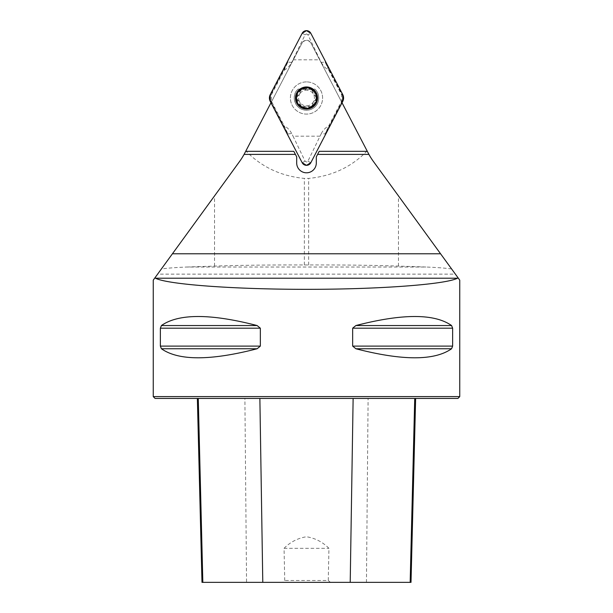<?xml version="1.0" encoding="UTF-8"?>
<svg xmlns="http://www.w3.org/2000/svg" width="613" height="613" viewBox="0 0 613 613"><rect width="100%" height="100%" fill="white"/><g stroke="black" fill="none" stroke-linecap="round" stroke-linejoin="round"><path stroke-width="0.46" stroke-dasharray="3.06 2.3" d="M342.023 102.769L310.852 42.895L368.152 152.974L373.44 161.51L455.382 274.141L157.618 274.141L239.56 161.51L244.848 152.974L302.148 42.895L270.977 102.769M459.75 280.141L458.011 277.75M154.989 277.75L153.25 280.141M186.858 267.03L214.527 266.088C240.61 265.23 270.555 264.854 304.354 264.962L308.646 264.962C342.445 264.854 372.39 265.23 398.473 266.088L426.142 267.03L186.858 267.03C175.732 267.483 167.234 268.126 161.372 268.969M451.628 268.969C445.743 268.126 437.253 267.475 426.142 267.03M310.852 42.895C307.956 39.546 305.059 39.546 302.148 42.895A4.904 4.904 0 0 1 310.852 42.895M367.11 150.967C351.433 167.042 331.947 176.184 308.646 178.414L304.354 178.414C281.068 176.199 261.582 167.05 245.89 150.967M298.056 89.107L314.944 89.107C321.756 95.245 319.373 107.988 308.393 110.102C295.129 111.543 290.026 95.827 298.056 89.107A12.26 12.26 0 0 0 297.757 106.585A12.26 12.26 0 0 0 315.243 106.585A12.26 12.26 0 0 0 314.944 89.107M153.25 396.611L459.75 396.611M452.632 328.193L451.574 325.541C434.425 313.496 402.526 313.496 355.885 325.541L352.659 328.193L352.659 346.107L355.885 348.759C402.526 360.804 434.425 360.804 451.574 348.759L452.632 346.107L452.632 328.193L352.659 328.193M260.341 328.193L257.115 325.541C210.474 313.496 178.575 313.496 161.426 325.541L160.368 328.193L160.368 346.107L161.426 348.759C178.575 360.804 210.474 360.804 257.115 348.759L260.341 346.107L260.341 328.193L160.368 328.193M328.254 580.511L330.461 582.35L282.539 582.35L284.746 580.511L284.049 548.328C290.324 542.022 297.795 538.16 306.477 536.75C315.159 538.13 322.645 541.992 328.951 548.328L328.254 580.511L284.746 580.511M282.539 582.35L201.991 582.35M244.894 398.45L415.629 398.45L197.371 398.45L244.894 398.45L246.549 582.35M411.009 582.35L330.461 582.35M155.089 398.45L457.911 398.45M284.049 548.328L328.951 548.328M245.706 151.327L293.811 151.327L296.692 156.859L296.692 162.989A9.808 9.808 0 0 0 305.887 172.782L307.113 172.782A9.808 9.808 0 0 0 316.308 162.989L316.308 156.859L319.189 151.327L367.294 151.327M306.5 87.268A10.727 10.727 0 0 1 315.787 103.359A10.727 10.727 0 0 1 297.213 103.359A10.727 10.727 0 0 1 306.5 87.268A10.727 10.727 0 0 0 297.213 103.359A10.727 10.727 0 0 0 315.787 103.359A10.727 10.727 0 0 0 306.5 87.268M306.5 81.904A16.091 16.091 0 0 0 292.562 106.041A16.091 16.091 0 0 0 320.438 106.041A16.091 16.091 0 0 0 306.5 81.904A16.091 16.091 0 0 0 292.562 106.041A16.091 16.091 0 0 0 320.438 106.041A16.091 16.091 0 0 0 306.5 81.904M306.5 88.494A9.502 9.502 0 0 0 298.27 102.746A9.502 9.502 0 0 0 314.73 102.746A9.502 9.502 0 0 0 306.5 88.494M297.634 100.363L297.757 100.363A2.414 1.18 60 0 1 299.65 101.95A7.908 7.908 0 0 0 306.5 105.903A2.414 1.18 180 0 1 308.814 106.746L306.5 105.903L304.186 106.746A2.414 1.18 0 0 1 306.5 105.903A7.908 7.908 0 0 0 313.35 101.95A2.414 1.18 120 0 1 315.243 100.363L315.243 100.363C313.465 101.13 312.699 102.463 312.921 104.379A2.414 1.18 -60 0 1 313.35 101.95A7.908 7.908 0 0 0 313.35 94.042A2.414 1.18 60 0 1 312.921 91.613L312.921 91.613C312.699 93.528 313.473 94.862 315.243 95.62A2.414 1.18 -120 0 1 313.35 94.042A7.908 7.908 0 0 0 306.5 90.088A2.414 1.18 0 0 1 304.186 89.237L306.5 90.088L308.814 89.237A2.414 1.18 180 0 1 306.5 90.088A7.908 7.908 0 0 0 299.65 94.042A2.414 1.18 -60 0 1 297.757 95.62L297.634 95.62A2.414 1.18 -90 0 0 296.225 97.996A2.414 1.18 -90 0 0 297.634 100.363L297.757 100.363C299.535 101.13 300.301 102.463 300.079 104.379L300.079 104.379A2.414 1.18 -120 0 0 299.65 101.95A7.908 7.908 0 0 1 299.65 94.042A2.414 1.18 120 0 0 300.079 91.613C300.301 93.521 299.535 94.862 297.757 95.62L297.634 95.62M300.018 104.486A2.414 1.18 -150 0 0 301.358 106.892A2.414 1.18 -150 0 0 304.117 106.854M308.883 106.854A2.414 1.18 150 0 0 311.642 106.892A2.414 1.18 150 0 0 312.982 104.486M315.366 100.363A2.414 1.18 90 0 0 316.775 97.996A2.414 1.18 90 0 0 315.366 95.62M312.982 91.506A2.414 1.18 30 0 0 311.642 89.092A2.414 1.18 30 0 0 308.883 89.13M304.117 89.13A2.414 1.18 -30 0 0 301.358 89.092A2.414 1.18 -30 0 0 300.018 91.506M321.342 62.495A19.164 19.003 -7.7 0 0 328.821 70.25L325.097 61.99L321.342 62.495L319.948 59.813L307.902 34.788L310.814 33.271M328.821 70.25L341.648 94.885L341.648 101.107L328.821 125.742A19.164 19.003 -172.3 0 0 321.342 133.488L325.097 133.994L328.821 125.742M319.948 136.178L293.052 136.178L305.098 161.196L306.745 162.062L307.902 161.196L321.342 133.488M270.233 101.337L270.9 101.337L287.903 133.994L291.658 133.488L293.052 136.178M291.658 133.488A19.164 19.003 -7.7 0 0 284.179 125.742L287.903 133.994M284.179 70.25A19.164 19.003 -172.3 0 0 291.658 62.495L287.903 61.99L284.179 70.25L271.352 94.885L271.352 101.107L284.179 125.742M307.902 34.788L306.5 33.907L305.098 34.788L291.658 62.495M293.052 59.813L319.948 59.813M341.648 101.107L342.1 101.337L325.097 133.994M342.767 101.337L342.1 101.337L342.92 97.996L342.353 95.199L325.097 61.99M287.903 61.99L270.9 94.647L270.233 94.647M271.352 101.107L270.9 101.337L270.647 100.785L270.08 97.996L270.647 95.199L270.9 94.647L271.352 94.885M366.451 582.35L368.106 398.45M451.574 348.759L355.885 348.759M452.632 346.107L352.659 346.107M451.574 325.541L355.885 325.541M257.115 325.541L161.426 325.541M260.341 346.107L160.368 346.107M257.115 348.759L161.426 348.759M214.527 266.088L214.527 195.915M398.473 266.088L398.473 195.915M304.354 264.962L304.354 178.414M308.646 264.962L308.646 178.414M306.5 108.677A10.682 10.682 0 0 0 317.182 97.996A10.682 10.682 0 0 0 306.5 87.314A10.682 10.682 0 0 0 295.818 97.996A10.682 10.682 0 0 0 306.5 108.677M341.648 94.885L342.767 94.647M307.902 161.196L310.814 162.721M305.098 34.788L302.186 33.271M305.098 161.196L302.186 162.721"/><path stroke-width="0.92" d="M270.977 102.769L244.089 154.392A67.43 67.43 0 0 1 239.56 161.51L154.989 277.75L155.48 278.21C167.548 284.47 233.928 289.359 306.5 289.336C379.072 289.359 445.452 284.47 457.52 278.21L458.011 277.75L373.44 161.51A67.43 67.43 0 0 1 368.911 154.392L342.023 102.769M368.911 154.392L317.595 154.392L316.308 156.859L316.308 162.989A9.808 9.808 0 0 1 307.113 172.782L305.887 172.782A9.808 9.808 0 0 1 296.692 162.989L296.692 156.859L295.405 154.392L244.089 154.392M455.382 274.141L459.75 280.141L459.75 396.611L153.25 396.611L153.25 280.141L157.618 274.141M160.368 328.193L161.426 325.541C178.575 313.496 210.474 313.496 257.115 325.541L260.341 328.193L260.341 346.107L257.115 348.759C210.474 360.804 178.575 360.804 161.426 348.759L160.368 346.107L160.368 328.193L260.341 328.193M452.632 346.107L451.574 348.759C434.425 360.804 402.526 360.804 355.885 348.759L352.659 346.107L352.659 328.193L355.885 325.541C402.526 313.496 434.425 313.496 451.574 325.541L452.632 328.193L452.632 346.107L352.659 346.107M257.115 348.759L161.426 348.759M459.75 396.611L457.911 398.45L155.089 398.45L153.25 396.611M197.371 398.45L201.991 582.35L411.009 582.35L415.629 398.45M317.595 154.392L319.189 151.327L367.294 151.327M245.706 151.327L293.811 151.327L295.405 154.392M297.634 95.62L296.225 97.996A10.275 10.275 0 0 1 311.642 89.092A10.275 10.275 0 0 1 311.642 106.892A10.275 10.275 0 0 1 296.225 97.996L297.634 100.363M306.5 86.962A11.034 11.034 0 0 0 296.945 103.513A11.034 11.034 0 0 0 316.055 103.513A11.034 11.034 0 0 0 306.5 86.962M300.018 91.506L301.358 89.092L304.117 89.13M308.883 89.13L311.642 89.092L312.982 91.506M315.366 95.62L316.775 97.996L315.366 100.363M312.982 104.486L311.642 106.892L308.883 106.854M304.117 106.854L301.358 106.892L300.018 104.486M310.814 162.721L342.767 101.337A7.371 7.302 -0 0 0 342.767 94.647L310.814 33.271A4.866 4.866 0 0 0 302.186 33.271L270.233 94.647A7.371 7.302 180 0 0 270.233 101.337L302.186 162.721A4.866 4.866 0 0 0 310.814 162.721M270.233 94.647L302.186 33.271L306.5 30.65L310.814 33.271L342.767 94.647L342.767 101.337L310.814 162.721L306.5 165.334L302.186 162.721L270.233 101.337L270.233 94.647M172.429 253.782L440.571 253.782M262.785 582.35L259.874 398.45M202.834 582.35L198.267 398.45M410.166 582.35L414.733 398.45M350.215 582.35L353.126 398.45M160.368 346.107L260.341 346.107M161.426 325.541L257.115 325.541M355.885 325.541L451.574 325.541M352.659 328.193L452.632 328.193M355.885 348.759L451.574 348.759M457.52 278.21L155.48 278.21"/></g></svg>
